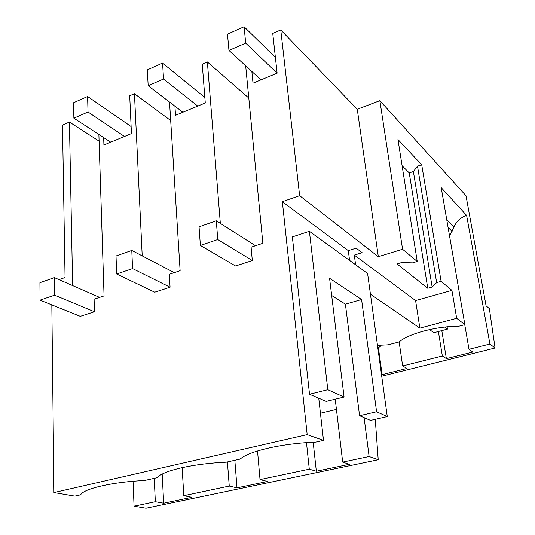 <?xml version="1.0" encoding="UTF-8"?>
<svg xmlns="http://www.w3.org/2000/svg" width="535" height="535" viewBox="0 0 535 535"><rect width="100%" height="100%" fill="white"/><g stroke="black" fill="none" stroke-linecap="round" stroke-linejoin="round"><path stroke-width="0.8" d="M245.665 65.785L262.859 243.291L251.089 247.19L252.313 260.545L235.56 265.982L200.378 245.458L199.047 226.84L216.287 220.788L255.503 245.725M306.475 442.612L309.29 469.175L260.03 479.587L257.529 450.978M331.68 295.487L345.403 304.188L359.573 415.695L364.108 417.634L369.117 456.522L342.688 462.113L335.224 399.21M154.214 478.337L155.351 501.716L134.064 506.21L133.054 481.279M227.422 461.926L229.254 486.088L183.799 495.698L182.141 467.65M315.797 442.104C299.225 442.779 283.503 444.772 268.623 448.069C254.907 451.252 245.659 454.723 240.877 458.475L240.188 459.063L226.292 462.18C210.068 462.902 195.135 464.781 181.492 467.797C168.98 470.706 160.995 473.829 157.517 477.173L157.043 477.702L144.303 480.55C113.453 481.794 83.239 488.769 80.711 494.801L74.846 496.126L53.968 492.568L51.828 304.87M142.216 255.89L134.445 93.712L129.711 95.778L131.45 133.589L103.924 145.012L103.67 137.589M98.881 134.472L104.057 295.895L94.106 299.192L94.461 311.731L80.29 316.325L40.051 300.135L39.931 282.694L54.403 277.611L99.577 297.38M59.017 279.631L65.056 277.525L62.495 125.07L69.41 122.06L72.633 285.59M315.831 442.111L323.494 440.405L307.177 434.634L53.968 492.568M307.177 434.634L282.353 201.702L299.64 195.67L280.761 29.947L272.75 33.438L277.123 73.168L253.008 83.172L251.845 71.469M174.918 106.184L175.513 115.313L205.279 102.967L202.25 64.167L207.359 61.94L220.333 223.356M169.528 102.065L180.121 270.697L169.314 274.274L170.07 287.215L154.689 292.204L116.69 274L116.015 255.984L131.784 250.454L174.31 272.623M155.351 501.716L163.677 503.228L191.911 497.309L183.799 495.698M369.117 456.522L378.212 459.739L146.022 508.25L134.064 506.21M309.29 469.175L316.332 471.228L349.409 464.293L342.688 462.113M229.254 486.088L237.005 487.86L267.52 481.46L260.03 479.587M316.332 471.228L313.182 442.211M364.108 417.634L370.541 420.39L387.273 416.564L367.592 273.459L309.39 231.287L327.808 389.707L344.079 397.057L329.573 278.28L361.586 299.52L376.593 411.743L387.273 416.564M378.212 459.739L375.276 419.306M309.39 231.287L292.357 236.898L309.524 394.255L326.21 401.404L344.079 397.057M207.359 61.94L248.782 98.019M349.582 260.411L348.305 250.627L356.176 248.16L362.121 252.667L354.317 255.088L415.595 300.556L419.868 328.129L456.676 318.312L451.928 290.371L415.595 300.556M381.716 376.192L495.069 348.004L489.378 308.641L486.081 305.779L466.012 195.743L379.857 100.667L357.273 109.274L280.761 29.947M299.64 195.67L378.319 256.693L357.273 109.274M378.319 256.693L402.574 249.256L417.233 261.468L412.585 262.859L401.638 262.551L397.017 263.942L427.766 288.271L432.14 287.027L436.647 282.62L441.101 281.35L451.928 290.371M348.305 250.627L282.353 201.702M323.494 440.405L318.746 398.207M336.435 409.395L320.438 413.201M359.573 415.695L376.593 411.743M345.403 304.188L361.586 299.52M309.524 394.255L327.808 389.707M354.317 255.088L355.608 264.778M402.574 249.256L379.857 100.667M370.447 294.203L419.868 328.129M441.101 281.35L421.707 164.753L417.507 166.198L436.647 282.62M432.14 287.027L413.388 171.528L417.507 166.198M427.766 288.271L409.248 172.939L413.388 171.528M409.248 172.939L402.099 165.683M417.233 261.468L397.96 139.521L421.707 164.753M377.483 345.369L388.109 344.828L399.21 341.912C408.131 333.78 436.587 326.129 458.956 326.203L464.875 324.651L441.201 187.631L466.62 215.404C460.688 217.477 456.455 221.356 453.914 227.054L449.56 236.015M456.676 318.312L464.875 324.651M441.803 330.603L446.377 358.617L442.351 355.976L402.648 365.94L406.974 368.441L382.11 374.64L378.339 347.289M402.648 365.94L399.143 341.925M442.351 355.976L438.386 331.506M495.069 348.004L489.926 344.032L469.001 349.288L472.813 352.023L446.377 358.617M469.001 349.288L464.748 324.685M489.926 344.032L466.62 215.404M381.455 374.293L382.11 374.64M163.677 503.228L162.179 474.057M99.095 141.14L69.41 122.06M237.005 487.86L234.838 460.267M134.445 93.712L170.692 120.522M429.498 329.6L433.912 332.683L447.474 329.112L444.685 327.079M275.391 57.426L244.094 26.75L227.489 34.153L228.96 50.437L260.98 79.862M244.094 26.75L245.699 43.121L277.123 73.168M447.093 326.825L447.474 329.112M245.699 43.121L228.96 50.437M216.287 220.788L217.765 239.533L252.313 260.545M217.765 239.533L200.378 245.458M204.845 97.464L162.573 63.083L147.319 69.878L148.175 85.727L182.863 112.263M377.85 345.336L380.291 346.78L377.763 347.442M162.573 63.083L163.543 79.013L197.749 106.09M380.064 345.162L380.291 346.78M163.543 79.013L148.175 85.727M131.784 250.454L132.58 268.583L170.07 287.215M132.58 268.583L116.69 274M131.122 126.568L87.6 96.494L73.542 102.753L73.877 118.188L110.725 142.19M87.6 96.494L88.028 112.002L124.488 136.478M88.028 112.002L73.877 118.188M54.403 277.611L54.623 295.166L94.461 311.731M54.623 295.166L40.051 300.135M448.069 227.362L452.095 231.448M446.738 219.651L453.914 227.054"/></g></svg>

